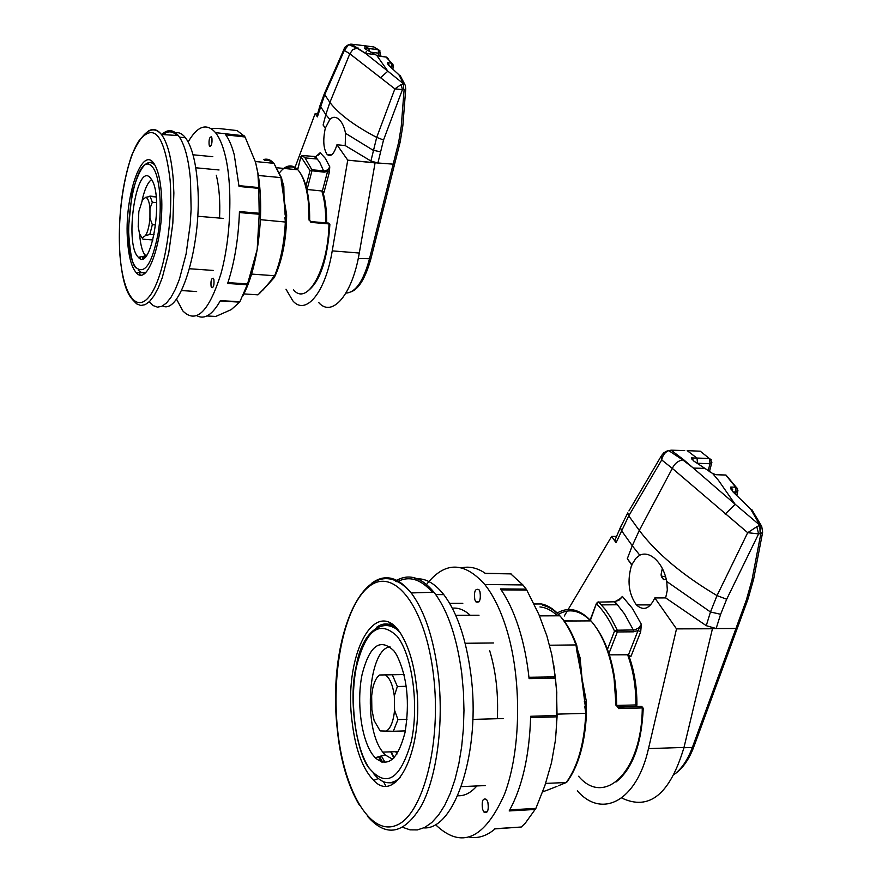 <?xml version="1.0" encoding="UTF-8"?>
<svg xmlns="http://www.w3.org/2000/svg" width="882" height="882" viewBox="0 0 882 882"><rect width="100%" height="100%" fill="white"/><g stroke="black" fill="none" stroke-linecap="round" stroke-linejoin="round"><path stroke-width="1.32" d="M479.995 591.778C480.977 599.881 479.61 603.244 475.894 601.866L474.803 599.661C473.832 591.557 475.211 588.217 478.937 589.628L479.995 591.778M487.878 802.212C488.926 810.437 487.592 813.689 483.887 811.991L482.542 809.202C481.506 800.966 482.851 797.725 486.577 799.467L487.878 802.212M452.323 608.194C458.386 607.533 464.351 609.881 470.227 615.261M425.675 585.593C444.076 561.338 463.778 560.974 484.78 584.49C493.115 594.975 500.182 609.208 505.959 627.201C522.001 677.156 521.46 749.766 504.449 794.384C484.284 839.443 461.242 849.476 435.344 824.494M484.979 573.333L510.59 573.73L522.916 584.942L526.19 589.143L500.447 588.9C507.525 598.911 513.578 611.667 518.616 627.179C523.61 642.791 527.105 659.923 529.09 678.6L555.462 678.203L556.586 691.532L557.06 716.812L530.622 717.65M461.727 567.788C469.654 566.09 477.614 567.986 485.585 573.476L511.086 573.884M489.708 650.74C495.96 671.533 498.495 694.189 497.327 718.709M476.886 785.939C470.867 792.885 464.461 796.148 457.681 795.74M509.774 809.874L535.881 808.397L525.297 823.16L521.284 827.018L495.287 828.683C487.018 835.827 478.474 838.65 469.654 837.161M557.093 715.456L530.655 716.283C529.465 755.598 522.298 787.152 509.179 810.944L535.352 809.444M553.786 665.381L556.796 692.116L556.266 732.347M528.946 677.266L555.307 676.869L551.801 654.709L546.884 635.911L538.803 614.291L526.786 590.102L501.13 589.871M535.881 808.397L544.867 785.653L551.493 762.732L555.517 739.744L557.06 716.812M555.307 676.869L555.462 678.203M521.284 827.018L494.67 828.915M526.19 589.143L526.786 590.102M488.463 806.865L488.308 804.252M480.525 596.927L480.514 594.534M392.997 64.331L385.963 57.043M388.256 58.873L386.647 57.143L376.746 55.401L387.837 71.155L403.504 83.801L403.614 89.556L402.435 89.611L401.156 84.551L403.647 83.823L398.907 74.772L388.113 64.772L387.694 62.688L388.929 64.331M363.406 45.588L351.565 44.177L365.534 53.405L387.837 71.155M376.746 55.401L365.236 49.061L364.828 48.058L366.118 49.502M378.345 55.93L378.4 49.701L373.902 46.967L363.869 45.644L368.786 48.455L378.4 49.701L379.922 50.737M345.215 145.574L370.914 161.02L376.691 137.383L394.871 88.873L402.435 89.611L383.527 140.006L377.893 163.027L347.751 160.149L336.957 144.758L345.215 145.574L345.524 133.303C344.156 126.28 341.665 121.385 338.06 118.607C335.094 116.622 332.349 116.898 329.835 119.445L325.315 128.166C322.801 139.995 323.396 148.749 327.112 154.427L331.577 154.901M306.01 185.97L310.034 170.568L300.994 156.897L302.438 155.53L305.062 157.889L311.908 169.796L325.204 170.932L328.104 169.542L329.769 166.819L329.35 172.222L324.014 192.243L322.36 191.03L327.564 171.45L324.157 172.144L310.034 170.568L311.908 169.796L311.908 170.998L307.079 189.487L322.36 191.03M295.051 167.348L315.128 113.657L317.399 116.865L317.156 115.421M315.128 113.657L317.597 113.888M377.893 163.027L370.914 161.02M324.157 172.144L319.703 162.222L317.189 159.025L305.062 157.889L302.052 155.552L300.96 156.577L297.631 169.52M297.719 169.62L300.96 156.588M329.35 172.222L327.564 171.45L329.769 166.819L325.304 158.308L320.166 152.718L315.833 156.588L302.272 155.53M318.6 155.1L320.166 152.718L315.833 156.588L317.189 159.025L314.367 156.632M286.011 289.219L292.769 300.751C305.69 316.142 325.392 292.813 332.227 250.874L347.74 160.16L375.07 162.916L359.294 253.035C352.337 294.786 332.106 317.983 318.777 302.625M294.279 169.432L294.864 167.845M375.104 162.773L394.574 164.261L400.163 142.035M336.957 144.758C334.058 154.141 330.772 157.36 327.112 154.427M329.835 119.445L325.822 114.616L323.11 125.012L325.315 128.166M323.11 125.012L325.634 128.188M345.965 293.067C355.512 292.592 363.307 281.325 369.371 259.275L398.653 142.3L401.244 126.501L404.121 89.622L405.742 88.906L405.18 85.003M371.035 52.203L378.665 53.196L380.329 52.336L378.499 49.789L364.608 47.97M393.107 65.268L391.597 66.393L391.443 63.162L387.694 62.688M369.238 51.178L368.885 48.543M398.907 74.772L400.803 76.69M403.614 89.556L403.647 83.823L404.772 84.286L400.02 75.411M358.136 47.981L352.943 49.469L349.823 53.78L344.333 50.406L348.699 44.574L350.793 44.144M401.156 84.551L394.871 88.873L349.823 53.78L329.89 102.444C338.886 114.109 354.487 125.751 376.691 137.383L383.527 140.006M324.488 93.393L344.267 48.686L344.333 50.406L324.565 95.069L317.399 116.865M325.822 114.616L329.89 102.444L324.245 93.944L319.979 105.675L325.822 114.616M356.504 48.003L348.699 44.574C345.292 46.647 343.815 48.014 344.267 48.686L344.785 47.617M329.747 224.866L328.501 223.124M161.285 192.463C165.088 234.491 148.562 286.727 136.677 273.122C131.848 268.194 128.816 257.621 127.603 241.392C123.689 196.576 143.06 141.087 155.232 165.761C158.308 171.615 160.326 180.523 161.285 192.463M143.49 272.979L144.637 273.321M139.213 272.406L139.621 274.743M149.267 301.754L153.225 305.613L157.492 307.145L161.968 306.263L166.533 302.945L171.053 297.223L175.397 289.241L179.432 279.175L186.102 253.961L190.203 224.48L191.118 209.232L190.501 180.093C188.594 158.551 184.536 143.722 178.34 135.585C173.181 129.389 167.657 129.026 161.792 134.505M282.582 185.826L283.839 186.565L284.081 199.674L286.65 214.833C286.385 238.383 282.725 258.305 275.647 274.633M197.711 216.255L223.256 218.394M213.532 270.465L189.553 268.745M181.516 290.542L196.642 291.556M219.045 169.972L195.76 167.778M273.155 277.896L274.159 277.687L267.125 285.459L274.622 275.735L251.579 274.082M260.388 219.662L285.911 222.088C284.886 242.737 281.38 260.366 275.393 274.975M243.884 293.904L257.974 294.853L260.036 292.923M281.567 178.296L280.983 177.613L258.371 175.485M309.604 220.357L310.442 221.536M254.744 294.632L257.974 294.853L267.125 285.459L262.781 290.233M152.795 162.288L151.616 162.442M285.492 217.942L284.081 199.674L281.402 181.857L282.505 185.452M272.45 278.933L262.505 290.476M281.909 185.286L282.835 187.26L285.481 217.622M284.754 214.006L286.65 214.833M282.835 187.26L281.623 178.021M282.538 185.562L282.824 187.182M272.979 277.621L275.096 275.636M284.93 217.446L285.349 221.757C284.324 242.848 280.752 260.84 274.622 275.735L275.382 275.261C281.424 260.543 284.952 242.782 285.977 221.999L285.393 214.414M259.562 293.033L261.37 291.534M305.922 292.361C319.482 283.574 327.465 260.973 329.868 224.546L328.799 223.102L310.662 221.569L309.67 220.302C309.847 195.925 305.911 179.079 297.862 169.774C292.052 163.832 285.988 164.769 279.671 172.585M150.216 177.712C136.512 161.924 124.23 242.77 137.923 256.827L138.353 257.301C150.833 273.045 164.041 198.185 151.737 179.785L150.216 177.712M151.594 179.542C147.746 182.365 144.582 189.31 142.112 200.368M139.632 234.149C140.348 244.094 142.101 251.05 144.902 255.03L145.949 256.188M140.47 258.669L140.062 256.982M145.541 197.347L150.138 196.443L152.343 202.254L149.962 208.395C149.323 201.769 147.933 198.097 145.784 197.381L142.575 199.575L138.838 211.515L138.198 226.509L139.521 233.818L142.95 239.187L152.939 239.97M149.863 196.102L156.103 196.642M156.555 202.617L152.343 202.254M145.486 235.615C147.779 231.878 149.267 226.046 149.951 218.13L152.332 224.678L149.819 234.458L145.486 235.615L142.52 237.677M149.962 208.395L149.951 218.13M152.332 224.678L155.684 224.954M154.118 234.799L149.819 234.458M432.356 592.252C420.648 578.912 408.873 575.461 397.032 581.899M423.856 827.889C455.299 830.171 481.252 749.689 470.801 673.848C466.071 638.689 457.063 612.284 443.789 594.622C433.955 582.252 423.801 577.137 413.327 579.265M211.9 137.923C212.308 143.336 211.548 146.07 209.629 146.136L209.144 145.045C208.736 139.643 209.508 136.908 211.437 136.853L211.9 137.923M213.885 279.539C214.315 284.996 213.565 287.675 211.636 287.576L211.085 286.264C210.655 280.807 211.404 278.128 213.334 278.249L213.885 279.539M188.153 141.958C197.502 125.839 206.631 122.73 215.528 132.653C219.221 137.294 222.308 144.339 224.789 153.788C232.826 184.239 231.161 237.026 220.941 273.751C208.891 311.831 196.201 324.245 182.883 310.982L176.411 298.965M211.096 128.552L217.876 128.397L237.082 130.569L244.722 136.456L225.373 134.329C228.901 138.97 231.856 145.784 234.248 154.78L239.033 186.455L258.757 188.362L259.209 214.238L239.419 212.562M216.299 175.253C219.21 187.116 220.302 201.394 219.563 218.086M227.931 282.626L247.566 283.905L247.258 284.754L239.882 301.732L220.379 300.63C212.474 314.731 204.668 319.78 196.962 315.778M259.209 213.246L239.452 211.57C238.471 238.636 234.535 262.604 227.644 283.475L247.258 284.754M238.978 185.639L258.724 187.557L257.886 173.511L255.604 162.387L258.194 174.393C261.8 197.546 261.469 222.595 257.18 249.551C253.807 269.054 248.989 284.577 242.704 296.132M206.895 315.977L215.792 316.44L231.271 309.604L239.661 302.118L220.169 301.016M255.604 162.387L245.053 136.986L225.77 134.858M247.566 283.905L257.18 249.551L259.209 214.238M258.724 187.557L258.757 188.362M737.528 488.441L735.665 487.195L725.776 475.023L723.813 475.012M727.859 477.14L725.776 475.023L716.052 474.703L712.689 473.535L718.598 480.525L735.125 504.239L759.777 525.165L760.163 533.665L758.608 533.886L756.811 526.708L759.975 525.165L750.571 508.991L732.424 491.329L730.77 487.051L732.71 489.719M684.697 450.57L671.158 450.184L683.837 459.886L735.125 504.239M712.689 473.535L693.373 460.779L691.675 458.023L694.013 461.187M708.136 470.867L710.01 463.723L709.536 458.64L700.264 451.209L687.188 450.636L696.868 458.034L709.382 458.497L711.366 459.831M665.656 597.908L706.262 625.68L710.473 611.976L717.022 595.604L747.693 532.695L758.608 533.886L726.68 599.242L720.627 614.291L716.14 628.513L676.516 628.888L654.808 597.919L665.656 597.908L667.321 590.124L666.759 581.503C664.642 571.051 660.287 563.091 653.705 557.644C648.788 553.973 644.147 553.146 639.781 555.175L635.955 558.229L631.655 564.932C627.014 580.632 628.59 593.95 636.385 604.887L650.629 604.931M607.489 649.24L614.522 631.104C609.352 619.583 603.376 610.553 596.607 604.016L598.536 601.932L605.151 609.297L610.994 617.918L617.29 630.2L634.786 629.924L638.811 627.863L641.357 624.313L640.685 631.832L630.884 656.594L628.48 654.775L638.05 630.553L633.441 631.821L617.334 631.953L614.522 631.104L617.29 630.2L617.334 631.953L608.955 653.485M568.129 609.528L611.645 536.432L616.077 542.717L615.063 539.861L615.879 537.976M611.645 536.432L616.54 536.432M716.14 628.513L706.262 625.68M590.422 620.3L596.497 603.255L598.327 601.943L601.436 604.876L617.312 604.765L614.346 601.8L597.787 602.119M609.396 654.841L628.48 654.775C634.158 669.912 636.98 686.582 636.914 704.806L635.922 704.938C635.966 686.626 633.188 669.912 627.62 654.775M640.685 631.832L638.05 630.553L641.357 624.313L632.46 608.503L622.361 596.43L618.866 600.344L613.74 601.8M619.043 599.936L622.361 596.43L620.961 598.172L615.03 601.756L624.522 613.916L633.397 630.079L633.441 631.821M676.516 628.888L712.436 628.756L684.002 747.429C669.967 794.329 649.185 811.175 621.667 797.967M676.505 628.91L648.491 748.609C636.76 801.341 601.921 819.158 577.324 790.812M564.26 616.033L567.214 611.072M712.502 628.568L735.919 628.502L737.584 627.455L747.804 599.639M654.808 597.919C649.604 608.955 643.463 611.27 636.385 604.887M639.781 555.175L632.273 545.749L627.3 558.714L631.655 564.932M627.3 558.714L632.074 564.932M661.114 574.38L663.551 579.65L661.743 577.192L661.136 574.204L662.327 568.438M674.366 774.308C681.764 768.74 687.762 759.766 692.381 747.407L746.348 600.091L751.938 580.124L760.835 533.676L762.643 532.254L761.695 526.245M697.023 458.177L697.508 463.271L710.01 463.723L711.917 462.223L709.536 458.64L691.411 457.89M735.533 494.328L736.062 492.002L737.925 490.546L736.238 487.272L726.051 475.1L716.052 474.703M750.571 508.991L752.985 511.373M760.163 533.665L760.835 533.676L759.975 525.165L761.144 525.407L751.861 509.664M683.837 459.886L682.745 459.941C678.049 460.779 674.576 463.601 672.327 468.386L661.709 459.941C662.669 455.266 665.006 452.157 668.732 450.603L671.158 450.184M756.811 526.708L747.693 532.695L672.327 468.386L639.285 530.424C656.671 553.444 682.591 575.163 717.022 595.604L726.68 599.242M700.264 451.209L697.982 451.11M628.943 510.921L661.291 455.961L661.709 459.941L628.756 515.871L616.077 542.717M632.273 545.749L639.285 530.424L628.756 515.871L627.786 512.905L620.454 527.37L621.38 530.446L632.273 545.749M682.745 459.941L668.743 450.603C665.921 451.033 663.44 452.819 661.291 455.961L663.837 452.709M642.923 708.621L641.324 706.405L617.764 707.022M416.282 684.597C424.474 747.319 396.878 805.762 373.692 780.405C362.359 768.652 355.093 748.542 351.896 720.087C343.263 651.137 378.554 589.937 403.394 638.347C409.711 650.255 414.011 665.667 416.282 684.597M389.502 782.797L394.882 782.731M402.732 827.338L410.031 829.852L417.418 829.907L424.727 827.459L431.827 822.487L438.563 815.045L444.76 805.244L450.305 793.26L455.035 779.313L458.849 763.713L461.65 746.778L463.381 728.885L463.976 710.44L463.436 691.874L461.782 673.594C456.92 637.168 447.637 610.035 433.944 592.208C421.144 576.828 408.278 573.135 395.357 581.139M578.702 657.311L580.058 657.674L582.076 678.897L586.354 701.444L586.298 711.972M472.84 719.403L503.203 718.543M485.42 785.575L461.297 786.623M449.644 603.354L462.807 603.332M493.479 642.978L465.145 643.276M558.35 785.774L566.255 782.51L545.627 783.414M557.259 714.122L586.298 713.351M576.563 645.503L575.979 644.929L549.552 645.227M534.04 603.983L541.57 603.972C547.92 605.273 554.017 609.208 559.861 615.79L539.475 615.868M616.518 705.49L617.477 707.033M542.639 791.849L548.141 789.875M391.145 623.75L382.127 625.36M585.372 706.901L582.076 678.897L576.916 651.5L577.633 651.633L578.537 656.682M557.005 786.347L546.983 790.294M577.897 656.759L578.581 656.781L579.551 661.423L585.35 706.636M585.009 701.51L586.354 701.444M563.102 783.734L563.708 783.503M584.821 706.625L585.791 713.34C584.336 743.372 577.82 766.436 566.255 782.51L567.148 781.772C578.592 765.797 585.042 742.986 586.486 713.329L585.009 701.488L584.281 701.256M616 782.003C632.493 768.994 641.578 744.408 643.243 708.268L641.853 706.57L617.995 707.188L616.716 705.556C616.055 668.137 607.477 639.913 590.962 620.884C579.75 609.131 568.504 606.496 557.215 612.99M393.967 650.927C380.23 637.576 369.624 645.359 362.127 674.3C356.504 701.124 360.981 737.87 372.16 754.033L375.17 757.77C387.793 768.156 397.727 759.81 404.97 732.755C409.976 702.348 407.197 676.395 396.624 654.907L393.967 650.927M389.976 646.793C368.478 649.262 362.778 726.007 382.127 751.277L385.026 754.827L392.6 759.237M395.831 782.003L394.419 781.595M396.801 754.286L395.82 751.662M388.808 625.779L392.115 624.401M385.368 674.895L392.314 674.763L397.363 686.494L394.32 695.92C392.81 684.972 389.822 677.96 385.368 674.895L379.646 674.995C376.559 677.156 374.244 681.676 372.722 688.533L371.653 695.81L371.873 709.823L374.133 720.539L379.822 730.395M392.314 674.763L404.066 674.565M406.271 686.317L397.363 686.494M386.316 731.211C390.693 728.212 393.438 721.244 394.574 710.286L397.947 719.591L393.306 731.277L380.572 730.957M394.32 695.92L394.574 710.286M397.947 719.591L406.988 719.337M405.345 730.913L393.306 731.277M177.028 135.508C172.618 130.999 167.955 130.69 163.049 134.582M162.575 305.955C181.019 315.734 203.092 240.29 197.37 181.317C195.484 160.403 191.526 145.883 185.474 137.768C181.912 133.281 178.087 131.705 173.997 133.05M139.632 272.284L140.084 274.82M394.552 164.383L370.903 258.779L358.257 258.448M332.227 250.874L359.294 253.035M398.653 142.3L400.185 141.925L402.842 125.795M366.239 51.619L365.666 53.416M391.454 67.859L391.597 66.393L389.635 66.15M393.24 65.621L386.647 57.143L379.062 56.15M380.528 77.704L387.837 71.199M401.244 126.501L402.842 125.751L405.731 88.95M380.153 151.781L373.02 150.183L345.524 133.303M320.111 105.201L317.046 115.829M293.463 289.737C307.101 306.771 328.258 269.429 328.975 223.907L310.839 222.374M148.463 130.977C153.093 128.265 157.415 129.434 161.439 134.472C167.448 142.564 171.362 157.338 173.192 178.803L173.864 192.993L172.839 223.179L168.782 252.649L162.233 277.808L158.275 287.83L154.019 295.768L149.609 301.423L145.155 304.676L140.8 305.481L136.655 303.871L132.818 299.924C128.133 294.632 122.543 286.088 119.754 253.024M170.061 179.719C164.449 134.825 153.953 122.025 138.573 141.318C125.487 161.891 117.13 212.805 119.842 252.66C122.366 292.758 135.883 314.356 149.653 296.054C163.457 278.414 173.511 222.462 170.061 179.719M281.711 178.903L283.839 186.565M309.064 220.147L308.314 201.824C306.605 186.499 303.11 175.816 297.862 169.774L277.29 167.8M264.413 160.59L269.164 160.546L273.652 163.291M271.369 163.071L263.509 162.31M281.402 181.857L280.983 177.613L273.916 163.324C270.675 159.708 267.202 158.451 263.498 159.565M275.228 275.548L274.159 277.687M285.801 168.616C289.924 166.048 293.838 166.422 297.554 169.741M325.745 222.837C325.866 210.324 324.554 199.696 321.809 190.975M271.832 279.142L273.464 277.51M260.995 291.578L262.494 290.487M142.564 256.519L143.193 258.448M144.35 257.742L143.854 256.276M136.236 267.72C144.957 274.677 152.255 263.189 158.154 233.267C162.619 205.572 159.565 173.842 151.958 166.5C134.384 146.853 118.872 249.551 136.236 267.72M145.872 272.229L141.892 272.825L138.22 270.201M147.316 163.324L150.657 162.31L153.865 163.578M730.77 487.051L735.665 487.195L736.062 492.002L733.041 491.913M616.761 604.181L616.54 604.765M737.374 628.017L694.057 746.227L692.381 747.407L683.925 747.749M661.324 576.211L665.645 576.773M648.491 748.609L684.002 747.429M666.384 579.672L663.551 579.65M746.348 600.091L748.013 599.076L753.636 579.11M725.158 514.129L735.147 504.339M751.938 580.124L753.724 578.658L762.566 532.695M720.627 614.291L710.473 611.976L666.759 581.503M621.358 525.308L615.063 539.861M578.57 776.259C604.732 807.548 642.03 771.088 642.261 707.937L618.403 708.566M636.22 706.714L635.922 704.938L616.716 705.435M371.939 583.046C385.026 573.576 398.113 576.872 411.21 592.947C424.529 610.763 433.525 637.84 438.222 674.201C443.966 722.468 437.031 776.16 421.585 805.42C404.232 834.372 386.129 837.911 367.287 816.037M433.492 675.105C425.587 607.125 394.816 567.6 370.319 585.604C345.667 602.649 331.312 667.398 337.42 728.058C343.186 788.817 369.503 836.257 396.161 825.398C422.93 815.596 441.772 742.931 433.492 675.105M577.214 648.722L580.058 657.674M616.033 705.633L614.059 678.291C609.969 652.901 602.274 633.761 590.962 620.884L564.193 621.027M542.816 605.339C548.637 606.562 554.249 610.046 559.662 615.79M557.435 615.801C551.768 610.377 545.925 607.433 539.938 606.948M576.916 651.5L575.979 644.929C571.536 632.714 566.156 622.99 559.861 615.79C566.498 622.968 572.087 632.736 576.63 645.073M383.56 781.761L385.776 785.917M576.828 620.961L564.094 620.895M558.493 614.302C569.21 608.084 579.948 610.289 590.719 620.884M636.606 704.707L637.124 706.691M579.54 661.357L576.707 645.183M560.809 784.704L561.514 784.385M390.737 751.839L393.868 758.013M391.288 751.828L394.089 757.781L391.2 751.828M379.447 756.491L382.832 762.401M384.839 761.905L381.311 755.94M369.183 768.134C386.294 788.343 400.318 779.578 411.221 741.817C419.314 705.567 412.258 654.929 397.076 636.22C379.458 619.517 365.931 629.616 356.482 666.549C349.393 700.65 354.972 747.23 369.183 768.134M400.152 777.637C391.057 785.63 382.16 784.241 373.461 773.448M376.393 627.422C382.997 622.471 389.723 622.813 396.591 628.458M478.992 601.833L475.894 601.866M487.272 811.793L483.887 811.991M522.916 584.942L484.78 584.49M556.796 692.116L556.586 691.532M356.571 47.992L365.534 53.405L374.718 54.497M370.87 258.911C365.512 277.742 359.029 288.668 351.444 291.688M319.626 153.788L318.986 154.692M393.229 65.676L392.876 69.237M368.874 48.532L364.828 48.058L364.597 48.62M380.318 52.413L379.866 56.25M178.34 135.585L161.439 134.472C152.531 124.219 142.597 131.197 131.65 155.43C122.003 184.283 118.034 216.774 119.743 252.925M140.293 272.097L136.677 273.122M212.816 156.698L193.015 154.78M281.567 177.877L273.916 163.324L255.372 161.527M322.536 191.052C325.403 199.828 326.781 210.456 326.649 222.914M142.267 256.574L142.829 258.591M146.754 255.163L144.902 255.03M145.684 255.934L138.353 257.301M154.085 164.35C146.423 158.253 139.047 168.153 131.947 194.029L128.408 228.592C129.775 252.704 132.377 265.835 136.203 268.018M156.136 196.962L150.138 196.443M435.763 594.611L443.789 594.622M210.6 146.225L209.629 146.136M212.727 287.642L211.636 287.576M244.226 135.839L215.528 132.653M258.194 174.393L257.886 173.511M693.428 468.088L704.729 468.386M589.804 620.895L590.058 620.222M590.146 620.002L596.497 603.255M693.825 746.856C689.018 759.457 682.723 768.454 674.951 773.867M621.005 598.128L619.318 599.782M661.743 577.192L661.125 575.24M737.815 491.031L736.79 495.552M697.012 458.166L691.675 458.023L692.028 459.61M711.774 462.752L709.393 471.804M730.88 488.617L731.101 489.4M693.45 468.099L682.778 459.941M433.944 592.208L411.21 592.947C367.596 542.728 326.682 633.497 337.178 728.289M378.312 778.541L373.692 780.405M479.014 615.228L455.729 615.316M337.189 728.356C340.154 759.424 347.585 785.09 359.459 805.376M579.518 661.213L578.857 658.027M381.399 762.015L378.907 757.373M394.364 626.76L392.942 627.378M398.432 751.574L382.733 752.126M385.026 754.827L375.17 757.77M369.679 768.861C357.364 755.422 347.773 700.958 356.24 666.064C362.623 628.127 385.71 617.334 399.149 631.589M179.487 137.173L185.474 137.768"/></g></svg>
